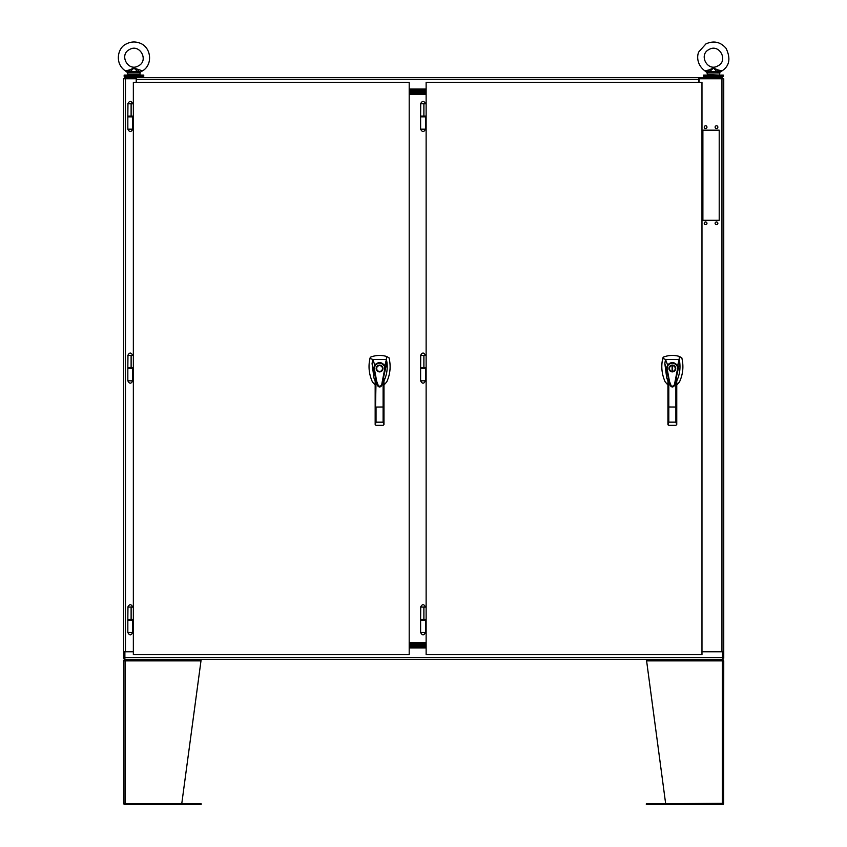 <?xml version="1.0" encoding="UTF-8"?>
<svg xmlns="http://www.w3.org/2000/svg" width="847" height="847" viewBox="0 0 847 847"><rect width="100%" height="100%" fill="white"/><g stroke="black" fill="none" stroke-linecap="round" stroke-linejoin="round"><path stroke-width="1.27" d="M722.533 657.685L124.88 657.685L124.88 659.474L722.533 659.474L722.533 651.756L701.972 651.756M124.88 657.685L124.88 651.756L133.35 651.756M409.196 647.373L426.126 647.373M124.88 658.257L123.673 658.257L123.673 78.75L136.219 78.75L136.219 82.381M124.88 651.47L123.673 651.756M123.673 651.47L133.35 651.47M701.972 651.47L722.533 651.47M723.751 651.756L723.751 658.257L722.533 658.257M723.751 651.47L723.751 78.75L698.807 78.75M699.093 82.381L699.093 77.543L722.533 77.543L722.533 78.75M702.883 130.173L719.209 130.173L719.209 220.294L702.883 220.294L702.883 130.173M706.959 127.145A1.355 1.355 0 0 1 704.926 128.331A1.355 1.355 0 0 1 704.926 125.97A1.355 1.355 0 0 1 706.959 127.145M717.854 127.145A1.355 1.355 0 0 1 715.81 128.331A1.355 1.355 0 0 1 715.81 125.97A1.355 1.355 0 0 1 717.854 127.145M706.959 223.322A1.355 1.355 0 0 1 704.926 224.497A1.355 1.355 0 0 1 704.926 222.136A1.355 1.355 0 0 1 706.959 223.322M717.854 223.322A1.355 1.355 0 0 1 715.81 224.497A1.355 1.355 0 0 1 715.81 222.136A1.355 1.355 0 0 1 717.854 223.322M136.515 78.75L136.219 77.543L124.88 77.543L124.88 78.75M699.093 77.543L136.219 77.543M136.515 77.543L136.515 82.381M698.807 82.381L698.807 77.543M409.196 89.644L426.126 89.644M698.807 79.523L699.019 82.381M420.61 129.168C422.24 132.312 423.871 132.312 425.501 129.168L420.61 129.168L420.61 116.844L425.501 116.844L425.501 116.081L420.61 116.081L420.726 103.768M420.61 380.811C422.24 383.966 423.871 383.966 425.501 380.811L420.61 380.811L420.61 368.498L425.501 368.487L420.61 368.498L420.726 355.412M420.61 632.465C422.24 635.61 423.871 635.61 425.501 632.465L420.61 632.465L420.61 620.142L425.501 620.142L420.61 620.142L420.726 607.055M426.126 93.265L409.196 93.265M426.126 94.472L409.196 94.472M409.196 643.752L426.126 643.752M409.196 642.534L426.126 642.534M127.833 632.465C129.464 635.621 131.094 635.621 132.725 632.465L127.833 632.465L127.833 620.152L132.725 620.152L132.725 619.39L127.833 619.39L127.961 607.066M127.833 129.178C129.464 132.333 131.094 132.333 132.725 129.178L127.833 129.178L127.833 116.865L132.725 116.865L132.725 116.103L127.833 116.103L127.961 103.779M676.753 380.917L676.869 380.695C679.548 374.882 680.501 368.805 679.728 362.452L674.456 385.565C673.069 387.407 671.671 387.418 670.263 385.554L669.977 384.782C671.682 387.291 673.174 387.534 674.456 385.565L676.753 378.164L676.753 380.472M670.263 385.554L664.842 363.585L666.737 378.09L667.944 380.917M667.944 378.164L667.944 424.485L668.812 425.353L667.944 424.495L667.944 378.164L669.966 384.75M679.728 362.452L679.188 359.414L677.6 365.766L678.203 368.297L677.632 368.276L674.847 382.59C674.561 385.438 673.376 386.571 671.258 385.988L669.49 381.394L667.065 368.307L666.483 368.339L667.584 364.951L665.498 359.414L662.756 358.397C660.935 366.359 661.751 374.205 665.202 381.923L667.944 385.014M664.842 363.585L665.498 359.414L679.188 359.414L679.305 356.407C674.021 354.935 668.802 355.126 663.646 356.989L662.894 357.826A36.019 36.019 0 0 0 662.756 358.397M676.753 385.014L679.495 381.923C683.042 374.162 683.804 366.126 681.803 357.826L679.305 356.407M667.944 406.983L675.885 407.036L675.885 422.145L676.753 424.495L676.753 406.983L676.753 424.495L675.885 425.353L676.753 424.485L675.885 425.353L676.753 424.485L675.885 425.353L668.812 425.353L675.885 425.353M676.753 378.164L676.753 406.983L675.885 407.036L675.885 381.192M668.029 365.279L667.584 364.951C671.173 361.553 674.508 361.828 677.6 365.766L677.102 366.01C674.339 362.474 671.311 362.241 668.029 365.279L667.065 368.307M672.349 371.875A3.388 3.388 0 0 1 669.416 366.793A3.388 3.388 0 0 1 675.281 366.793A3.388 3.388 0 0 1 672.349 371.875M677.632 368.276L677.102 366.01M667.965 424.675L668.812 422.145L668.812 381.182M667.944 424.485L668.812 425.353L668.008 424.813M672.592 371.388L672.592 365.597A2.901 2.901 0 0 1 675.25 368.487A2.901 2.901 0 0 1 672.592 371.388M672.105 371.388A2.901 2.901 0 0 1 669.448 368.487A2.901 2.901 0 0 1 672.105 365.597L672.105 371.388M127.833 380.822C129.464 383.977 131.094 383.977 132.725 380.822L127.833 380.822L127.833 368.509L132.725 368.509L132.725 367.746L127.833 367.746L127.961 355.422M426.126 619.369L423.892 619.369L423.892 607.077L426.126 607.077M425.501 380.811L425.501 367.725L420.61 367.725M426.126 367.725L423.892 367.725L423.892 355.433L426.126 355.433M426.126 116.081L423.892 116.081L423.892 103.789L426.126 103.789M425.501 632.465L425.501 619.369L420.61 619.369M383.977 380.938L384.093 380.716C386.772 374.903 387.725 368.816 386.952 362.463L381.679 385.576C380.398 387.555 378.905 387.301 377.211 384.824L377.201 384.792M381.69 385.565L381.701 385.533C380.303 387.428 378.895 387.428 377.487 385.565L377.211 384.824M377.487 385.565L372.066 363.607L373.972 378.101L375.168 380.938M375.168 380.419L375.168 378.175L377.19 384.76M381.711 385.501L383.977 378.185L383.977 424.516L383.109 425.363L383.977 424.495L383.977 378.185M386.952 362.463L386.423 359.435L384.834 365.777L385.427 368.307L384.856 368.286L382.071 382.6C381.796 385.449 380.599 386.581 378.482 385.999L376.724 381.404L374.289 368.329L373.707 368.35L374.808 364.962L372.733 359.435L369.98 358.408C368.159 366.38 368.974 374.215 372.426 381.944L375.168 385.025M372.066 363.607L372.733 359.435L386.423 359.435L386.528 356.428C381.245 354.946 376.026 355.137 370.87 357L370.118 357.836A36.019 36.019 0 0 0 369.98 358.408M383.977 385.025L386.719 381.944C390.266 374.173 391.028 366.137 389.027 357.836L386.528 356.428M376.036 381.192L375.168 424.495L375.168 378.175M375.189 424.686L376.036 425.363L375.168 424.516L376.036 422.166L376.036 407.058L383.977 406.994M375.253 365.301L374.808 364.962C378.397 361.574 381.743 361.838 384.834 365.777L384.326 366.02C381.563 362.495 378.545 362.251 375.253 365.301L374.289 368.329M382.96 368.509A3.388 3.388 0 0 1 377.878 371.441A3.388 3.388 0 0 1 377.878 365.576A3.388 3.388 0 0 1 382.96 368.509M384.856 368.286L384.326 366.02M376.036 425.363L375.168 424.495L376.036 425.363L383.109 425.363L383.977 424.495L383.109 425.363L383.977 424.495L383.109 422.166L383.109 381.214M382.473 368.509A2.901 2.901 0 0 1 378.122 371.018A2.901 2.901 0 0 1 378.122 365.989A2.901 2.901 0 0 1 382.473 368.509M133.35 619.39L131.116 619.39L131.116 607.098L133.35 607.098M127.833 116.865L127.833 116.103M127.833 368.509L127.833 367.746M133.35 116.103L131.116 116.103L131.116 103.81L133.35 103.81M133.35 367.746L131.116 367.746L131.116 355.454L133.35 355.454M124.16 75.076L143.757 75.076L143.757 76.336L124.16 76.336L124.16 75.076M126.701 77.543L126.701 76.336M703.666 75.076L723.253 75.076L723.253 76.336L703.666 76.336L703.666 75.076M706.197 77.543L706.197 76.336M722.83 660.851L723.454 660.014L722.364 659.474L722.735 660.575M722.83 803.263L665.657 803.729L646.42 659.474L646.314 660.014L646.42 659.474L721.803 659.474L722.364 660.014L722.364 803.729L646.325 803.729L646.325 804.65L646.325 803.729M723.454 660.014A1.387 1.387 0 0 1 723.751 660.851L723.666 803.729A1.387 1.387 0 0 1 722.364 804.65L648.453 804.65L648.453 803.729M646.314 660.851L723.751 660.851L723.666 803.729M646.325 804.65L648.453 804.65M124.689 660.575L125.06 659.474L123.958 660.014L124.594 660.851M123.958 660.014A1.387 1.387 0 0 0 123.673 660.851L123.747 803.729L181.756 803.729L201.099 660.014L200.993 659.474L125.61 659.474L125.06 660.851L123.673 660.851L123.673 803.263L124.594 803.263M201.099 660.851L125.06 660.851L125.06 803.729L201.099 803.729L201.099 804.65L125.06 804.65A1.387 1.387 0 0 1 123.747 803.729M138.188 659.474L125.06 659.474M200.993 659.474L201.099 660.014M426.126 645.255L409.196 645.255M409.196 643.445L426.126 643.445M426.126 646.166L409.196 646.166M409.196 644.948L426.126 644.948M409.196 90.851L426.126 90.851M426.126 92.058L409.196 92.058M409.196 91.751L426.126 91.751M426.126 93.572L409.196 93.572M138.177 72.948L127.908 72.948L125.356 70.862C114.303 63.461 117.595 47.464 126.478 43.875C130.713 41.694 135.065 41.397 139.554 43.006C151.306 46.839 153.222 64.616 142.561 70.862L140.57 71.91L142.561 70.862L133.964 68.088L138.696 70.005L137.839 71.667L138.177 72.948L140.009 72.948L140.009 74.589L127.908 74.589L127.346 71.91L129.665 70.968L129.22 70.005L133.964 68.088L130.078 71.667L129.22 70.005L125.356 70.862L127.611 72.164M133.403 68.353L130.364 69.592M129.527 49.518C118.696 54.727 128.098 72.111 138.389 65.886C149.22 60.677 139.819 43.292 129.527 49.518M129.739 72.948L130.078 71.667L137.839 71.667L133.964 68.088M129.771 72.26L127.346 71.91M138.252 70.968L140.316 72.164M138.146 72.26L140.57 71.91L140.009 72.948L140.57 71.91M708.717 70.005L713.46 68.088L709.585 71.667L708.717 70.005L704.863 70.862L707.107 72.164M713.46 68.088L718.203 70.005L713.46 68.088L717.642 72.26L722.057 70.862L718.203 70.005L717.748 70.968L719.812 72.164M712.899 68.353L709.86 69.592M709.024 49.518C698.193 54.727 707.605 72.111 717.885 65.886C728.727 60.677 719.315 43.292 709.024 49.518M719.505 74.589L720.066 71.91L722.057 70.862C729.542 65.928 730.866 58.411 726.048 48.3C720.448 41.874 713.756 40.402 705.975 43.875L698.923 51.72C697.208 54.547 695.906 64.065 704.863 70.862L707.404 72.948L709.246 72.948L709.267 72.26L706.843 71.91L707.404 74.589L719.018 75.076M717.642 72.26L717.674 72.948L719.505 72.948L720.066 71.91M709.267 72.26L709.585 71.667L717.335 71.667L717.748 70.968M709.161 70.968L706.843 71.91M133.35 82.381L133.35 654.636L409.196 654.636L409.196 82.381L133.35 82.381M426.126 82.381L426.126 654.636L701.972 654.636L701.972 82.381L426.126 82.381M409.196 647.955L426.126 647.955M125.462 651.47L125.462 78.75M721.951 651.47L721.951 78.75M136.515 79.332L698.807 79.332M409.196 89.062L426.126 89.062M668.812 422.145L675.885 422.145M425.501 607.055L420.61 607.055C422.24 603.911 423.871 603.911 425.501 607.055L425.501 607.077M425.501 355.412L420.61 355.412C422.24 352.267 423.871 352.267 425.501 355.412L425.501 355.412M425.501 103.768L420.61 103.768C422.24 100.624 423.871 100.624 425.501 103.768L425.501 103.789M376.036 422.166L383.109 422.166M132.725 607.066L127.833 607.066C129.464 603.922 131.094 603.922 132.725 607.066L132.725 607.066M132.725 103.779L127.833 103.779C129.464 100.634 131.094 100.634 132.725 103.779L132.725 103.81M132.725 355.422L127.833 355.422C129.464 352.278 131.094 352.278 132.725 355.422L132.725 355.454M198.971 803.729L198.971 804.65M717.674 72.948L709.246 72.948M425.501 129.168L425.501 116.844M132.725 632.465L132.725 620.152M132.725 129.178L132.725 116.865M132.725 380.822L132.725 368.509M420.61 116.844L420.61 116.081M127.833 620.152L127.833 619.39M141.216 77.543L141.216 76.336M720.712 77.543L720.712 76.336"/></g></svg>
